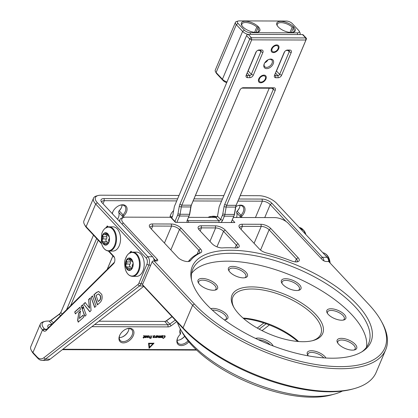 <?xml version="1.0" encoding="UTF-8"?>
<svg xmlns="http://www.w3.org/2000/svg" width="418" height="418" viewBox="0 0 418 418"><rect width="100%" height="100%" fill="white"/><g stroke="black" fill="none" stroke-linecap="round" stroke-linejoin="round"><path stroke-width="0.63" d="M260.127 77.727A3.788 2.451 -43.1 0 1 264.275 75.888A3.788 2.451 -43.1 0 1 265.211 79.117A3.788 2.451 -43.1 0 1 264.531 80.183A3.788 2.451 -43.1 0 1 262.295 81.839A3.788 2.451 -43.1 0 1 259.312 81.191A3.788 2.451 -43.1 0 1 260.127 77.727M272.881 47.521A3.788 2.451 -43.1 0 1 277.035 45.682A3.788 2.451 -43.1 0 1 277.97 48.911A3.788 2.451 -43.1 0 1 277.291 49.977A3.788 2.451 -43.1 0 1 275.054 51.633A3.788 2.451 -43.1 0 1 272.071 50.986A3.788 2.451 -43.1 0 1 272.881 47.521M106.888 234.764A1.541 0.967 -89.8 0 0 106.815 234.885A1.541 0.967 -89.8 0 0 106.715 236.781A1.541 0.967 90.2 0 1 106.402 238.95A1.541 0.967 -89.8 0 0 105.979 240.726A1.541 0.967 -89.8 0 0 106.809 241.803M103.398 241.792L106.956 241.803A1.541 0.967 90.2 0 1 107.018 241.803A1.541 0.967 90.2 0 1 107.969 243.109M105.785 232.951A5.983 3.757 -89.8 0 0 104.777 233.218A5.983 3.757 -89.8 0 0 103.131 234.874A5.983 3.757 -89.8 0 0 102.295 240.716A1.541 0.967 -89.8 0 0 103.215 241.797A1.541 0.967 -89.8 0 0 103.277 241.792A1.541 0.967 90.2 0 1 103.335 241.792A1.541 0.967 90.2 0 1 104.296 243.297A1.541 0.967 -89.8 0 0 105.049 244.77A1.541 0.967 -89.8 0 0 105.263 244.807A1.541 0.967 -89.8 0 0 105.55 244.739A1.541 0.967 -89.8 0 0 106.13 243.955A1.541 0.967 90.2 0 1 106.998 243.104A1.541 0.967 90.2 0 1 107.463 243.292A1.541 0.967 -89.8 0 0 107.928 243.485A1.541 0.967 -89.8 0 0 108.095 243.459M106.402 233.066A1.541 0.967 -89.8 0 0 105.644 233.908A1.541 0.967 90.2 0 1 105.064 234.691A1.541 0.967 90.2 0 1 104.772 234.759A1.541 0.967 90.2 0 1 104.312 234.571A1.541 0.967 -89.8 0 0 103.847 234.378A1.541 0.967 -89.8 0 0 103.131 234.874A1.541 0.967 -89.8 0 0 103.032 236.771A1.541 0.967 90.2 0 1 102.723 238.934A1.541 0.967 -89.8 0 0 102.295 240.716A5.983 3.757 -89.8 0 0 105.049 244.77A5.983 3.757 -89.8 0 0 105.749 244.911M104.542 233.218A5.983 3.757 -89.8 0 0 101.935 239.827A5.983 3.757 -89.8 0 0 105.629 244.917A5.983 3.757 -89.8 0 0 106.757 244.645A5.983 3.757 -89.8 0 0 109.364 238.035A5.983 3.757 -89.8 0 0 105.67 232.946A5.983 3.757 -89.8 0 0 104.542 233.218M108.899 241.923A1.541 0.967 -89.8 0 0 108.737 241.097A1.541 0.967 90.2 0 1 109.051 238.929A1.541 0.967 -89.8 0 0 109.391 238.37M101.924 240.778A6.213 3.898 -89.8 0 0 106.799 244.859A6.213 3.898 -89.8 0 0 109.375 237.084A6.213 3.898 -89.8 0 0 104.5 233.004A6.213 3.898 -89.8 0 0 101.924 240.778M108.973 226.822A12.117 7.608 -89.8 0 1 116.204 235.334A12.117 7.608 -89.8 0 1 108.894 251.061L112.923 251.072A12.117 7.608 -89.8 0 0 120.232 235.344A12.117 7.608 -89.8 0 0 113.001 226.833L108.973 226.822C105.67 227.026 103.272 229.31 101.778 233.672A11.819 7.419 -89.8 0 1 109.02 227.157A11.819 7.419 -89.8 0 1 115.493 235.423A11.819 7.419 -89.8 0 1 111.141 249.912A11.819 7.419 -89.8 0 1 101.746 244.164L101.281 242.32L101.778 233.672M109.014 236.254A1.541 0.967 -89.8 0 0 108.555 236.071A1.541 0.967 -89.8 0 0 108.497 236.071A1.541 0.967 90.2 0 1 108.434 236.076A1.541 0.967 90.2 0 1 107.473 234.566A1.541 0.967 -89.8 0 0 107.139 233.432M130.568 260.006A1.541 0.967 -89.8 0 0 130.552 260.027A1.541 0.967 -89.8 0 0 130.411 261.919A1.541 0.967 90.2 0 1 130.05 264.066A1.541 0.967 -89.8 0 0 129.585 265.817A1.541 0.967 -89.8 0 0 129.836 266.506A1.541 0.967 -89.8 0 0 130.479 266.95M129.434 258.246A5.983 3.757 -89.8 0 0 126.873 260.017A1.541 0.967 -89.8 0 0 126.732 261.903A1.541 0.967 90.2 0 1 126.372 264.056A1.541 0.967 -89.8 0 0 125.907 265.806A1.541 0.967 -89.8 0 0 126.158 266.496A1.541 0.967 -89.8 0 0 126.837 266.94A1.541 0.967 -89.8 0 0 126.863 266.94A1.541 0.967 90.2 0 1 126.889 266.94A1.541 0.967 90.2 0 1 127.851 268.502A1.541 0.967 -89.8 0 0 128.133 269.62A1.541 0.967 -89.8 0 0 128.566 270.018A1.541 0.967 -89.8 0 0 128.812 270.065A1.541 0.967 -89.8 0 0 129.664 269.265A1.541 0.967 90.2 0 1 130.515 268.46A1.541 0.967 90.2 0 1 131.012 268.68A1.541 0.967 -89.8 0 0 131.503 268.899A1.541 0.967 -89.8 0 0 131.649 268.878M130.155 258.397A1.541 0.967 -89.8 0 0 129.402 259.197A1.541 0.967 90.2 0 1 128.551 259.996A1.541 0.967 90.2 0 1 128.054 259.782A1.541 0.967 -89.8 0 0 127.563 259.562A1.541 0.967 -89.8 0 0 126.873 260.017A5.983 3.757 -89.8 0 0 125.907 265.806A5.983 3.757 -89.8 0 0 126.884 268.481A5.983 3.757 -89.8 0 0 128.566 270.018A5.983 3.757 -89.8 0 0 129.397 270.211M131.947 259.975A5.983 3.757 -89.8 0 0 129.314 258.246A5.983 3.757 -89.8 0 0 125.828 261.945A5.983 3.757 -89.8 0 0 126.644 268.481A5.983 3.757 -89.8 0 0 129.277 270.211A5.983 3.757 -89.8 0 0 132.762 266.512A5.983 3.757 -89.8 0 0 131.947 259.975M132.715 261.725A1.541 0.967 -89.8 0 0 132.229 261.516A1.541 0.967 -89.8 0 0 132.203 261.516A1.541 0.967 90.2 0 1 132.177 261.522A1.541 0.967 90.2 0 1 131.503 261.072A1.541 0.967 90.2 0 1 131.215 259.954A1.541 0.967 -89.8 0 0 130.928 258.831M126.534 259.855A6.213 3.898 -89.8 0 0 126.544 268.643A6.213 3.898 -89.8 0 0 132.057 268.602A6.213 3.898 -89.8 0 0 132.051 259.818A6.213 3.898 -89.8 0 0 126.534 259.855M132.621 252.122A12.117 7.608 -89.8 0 1 139.612 259.583A12.117 7.608 -89.8 0 1 137.966 272.766A12.117 7.608 -89.8 0 1 132.543 276.355L136.571 276.371A12.117 7.608 -89.8 0 0 141.995 272.782A12.117 7.608 -89.8 0 0 143.64 259.599A12.117 7.608 -89.8 0 0 136.649 252.132L132.621 252.122C130.322 252.174 128.394 253.423 126.826 255.868L125.426 258.967C124.412 260.78 124.397 264.28 125.395 269.464A11.819 7.419 -89.8 0 0 137.308 272.557A11.819 7.419 -89.8 0 0 137.292 255.842A11.819 7.419 -89.8 0 0 126.8 255.92A11.819 7.419 -89.8 0 0 125.426 258.967M132.475 267.405A1.541 0.967 -89.8 0 0 132.334 266.553A1.541 0.967 90.2 0 1 132.694 264.406A1.541 0.967 -89.8 0 0 133.044 263.868M126.91 266.94L130.541 266.95A1.541 0.967 90.2 0 1 130.568 266.95A1.541 0.967 90.2 0 1 131.529 268.466M215.939 217.412A3.03 1.965 136.9 0 0 217.386 216.148L217.459 216.054M240.073 89.786L191.679 204.355A7.576 4.755 -89.8 0 0 191.042 206.56L189.762 213.901A4.546 2.853 90.2 0 1 189.375 215.223L187.593 219.44A1.515 0.982 136.9 0 0 187.666 220.479A1.515 0.982 136.9 0 0 188.241 220.704L218.907 220.798A1.515 0.982 136.9 0 0 220.62 219.544L222.402 215.327A4.546 2.853 -89.8 0 0 222.784 214.006L224.064 206.664A7.576 4.755 90.2 0 1 224.701 204.454L273.267 89.489A1.515 0.982 136.9 0 0 273.194 88.454A1.515 0.982 136.9 0 0 272.62 88.229L241.954 88.13A1.515 0.982 136.9 0 0 241.766 88.146M269.229 88.219L219.424 206.116A4.546 2.853 -89.8 0 0 219.042 207.443L217.757 214.784A7.576 4.755 90.2 0 1 217.433 216.137L217.229 216.581A1.515 0.982 -43.1 0 1 216.273 217.323A1.515 0.982 -43.1 0 1 215.756 217.428L188.481 217.339M187.374 222.381A3.03 1.965 -43.1 0 1 187.201 220.281L188.983 216.064A6.061 3.804 -89.8 0 0 189.495 214.298L190.78 206.957A6.061 3.804 90.2 0 1 191.287 205.191L239.854 90.225A3.03 1.965 -43.1 0 1 239.906 90.105A3.03 1.965 -43.1 0 1 242.236 87.926A3.03 1.965 -43.1 0 1 243.276 87.717L273.936 87.811A3.03 1.965 -43.1 0 1 275.232 90.335L226.671 205.301A6.061 3.804 -89.8 0 0 226.159 207.067L224.879 214.408A6.061 3.804 90.2 0 1 224.367 216.174L222.585 220.391L220.62 219.544L217.433 216.137L217.229 216.581L217.386 216.148M231.133 222.517L233.803 216.205A6.061 3.804 -89.8 0 0 234.315 214.439L235.595 207.098A6.061 3.804 90.2 0 1 236.107 205.332L305.934 40.023L251.683 39.856L181.851 205.165A6.061 3.804 -89.8 0 0 181.344 206.926L180.059 214.267A6.061 3.804 90.2 0 1 179.552 216.033L176.882 222.35M261.579 49.967A3.03 1.965 -43.1 0 1 262.875 52.49L253.308 75.146A3.03 1.965 -43.1 0 1 249.886 77.654L247.529 77.649A3.03 1.965 -43.1 0 1 246.233 75.125L255.8 52.469A3.03 1.965 -43.1 0 1 255.853 52.349A3.03 1.965 -43.1 0 1 258.188 50.17A3.03 1.965 -43.1 0 1 259.223 49.961L261.579 49.967L260.262 50.385L257.901 50.374A1.515 0.982 136.9 0 0 257.718 50.39M289.888 50.055A3.03 1.965 -43.1 0 1 291.184 52.579L281.612 75.235A3.03 1.965 -43.1 0 1 278.189 77.743L275.833 77.738A3.03 1.965 -43.1 0 1 274.537 75.214L284.104 52.558A3.03 1.965 -43.1 0 1 284.162 52.438A3.03 1.965 -43.1 0 1 286.492 50.259A3.03 1.965 -43.1 0 1 287.527 50.05L289.888 50.055L288.566 50.473L286.21 50.463A1.515 0.982 136.9 0 0 286.022 50.479M266.689 68.636A5.758 3.731 -43.1 0 1 264.328 63.609A5.758 3.731 -43.1 0 1 268.758 59.466A5.758 3.731 -43.1 0 1 270.728 59.069A5.758 3.731 -43.1 0 1 273.189 63.865A5.758 3.731 -43.1 0 1 266.689 68.636M260.707 82.795A4.619 2.994 -43.1 0 1 258.815 78.756A4.619 2.994 -43.1 0 1 262.368 75.433A4.619 2.994 -43.1 0 1 263.951 75.115A4.619 2.994 -43.1 0 1 265.926 78.965A4.619 2.994 -43.1 0 1 260.707 82.795M273.466 52.59A4.619 2.994 -43.1 0 1 271.569 48.556A4.619 2.994 -43.1 0 1 275.128 45.228A4.619 2.994 -43.1 0 1 276.706 44.914A4.619 2.994 -43.1 0 1 278.686 48.76A4.619 2.994 -43.1 0 1 273.466 52.59M268.508 59.57A4.849 3.14 -43.1 0 1 269.934 59.319A4.849 3.14 -43.1 0 1 271.773 60.035A4.849 3.14 -43.1 0 1 271.334 64.555A4.849 3.14 -43.1 0 1 266.532 67.376A4.849 3.14 -43.1 0 1 264.693 66.655A4.849 3.14 -43.1 0 1 264.448 63.364M267.975 59.826A4.849 3.14 -43.1 0 1 264.74 62.852M264.782 62.778A5.758 3.731 136.9 0 0 267.901 59.868M222.585 220.391A3.03 1.965 -43.1 0 1 220.641 222.486M232.319 219.8L234.874 222.533L175.429 222.345L170.701 217.287L126.121 217.146A10.607 4.582 22.9 0 0 123.916 217.402A10.607 4.582 22.9 0 0 123.383 223.024L157.278 259.28A3.03 1.311 -157.1 0 1 157.121 260.884A3.03 1.311 -157.1 0 1 156.494 260.963L154.132 260.952L194.333 303.959A112.102 48.436 22.9 0 0 327.66 366.027A112.102 48.436 22.9 0 0 381.284 321.144A112.102 48.436 22.9 0 0 368.885 304.508L328.684 261.501L326.327 261.496A3.03 1.311 -157.1 0 1 322.393 259.797L288.498 223.541A10.607 4.582 22.9 0 0 274.725 217.611L233.301 217.48M357.092 304.471A96.955 41.894 -157.1 0 1 362.928 351.162A96.955 41.894 -157.1 0 1 206.126 303.996A96.955 41.894 -157.1 0 1 191.272 278.654A96.955 41.894 -157.1 0 1 250.952 251.929A96.955 41.894 -157.1 0 1 357.092 304.471M222.397 247.911A7.576 3.271 -157.1 0 1 212.083 243.689L199.271 229.989A7.576 3.271 -157.1 0 1 198.435 228.86A7.576 3.271 -157.1 0 1 201.23 225.788L215.38 225.835A7.576 3.271 -157.1 0 1 225.218 230.067L238.03 243.772A7.576 3.271 -157.1 0 1 237.643 247.785A7.576 3.271 -157.1 0 1 235.569 247.952A101.501 43.859 22.9 0 0 222.397 247.911M171.343 224.011A7.576 3.271 -157.1 0 1 181.182 228.249L200.535 248.95A7.576 3.271 -157.1 0 1 200.677 252.77A101.501 43.859 22.9 0 0 190.498 260.613A7.576 3.271 -157.1 0 1 189.213 261.386A7.576 3.271 -157.1 0 1 177.802 257.336L150.522 228.15A7.576 3.271 -157.1 0 1 149.681 227.026A7.576 3.271 -157.1 0 1 152.476 223.954L171.343 224.011L171.605 226.117L152.732 226.054A6.061 2.618 22.9 0 0 150.302 227.073A6.061 2.618 22.9 0 0 150.24 227.836M266.527 252.979A7.576 3.271 -157.1 0 1 259.505 249.133L240.157 228.432A7.576 3.271 -157.1 0 1 239.315 227.308A7.576 3.271 -157.1 0 1 242.111 224.236L260.978 224.294A7.576 3.271 -157.1 0 1 270.817 228.531L298.102 257.713A7.576 3.271 -157.1 0 1 297.715 261.725A7.576 3.271 -157.1 0 1 291.466 260.926A101.501 43.859 22.9 0 0 266.527 252.979M361.8 351.872A95.44 41.236 22.9 0 0 368.608 343.549A95.44 41.236 22.9 0 0 354.992 306.645A95.44 41.236 22.9 0 0 262.556 257.263A95.44 41.236 22.9 0 0 192.771 269.276A95.44 41.236 22.9 0 0 191.554 279.955M366.466 347.295A95.44 41.236 22.9 0 0 351.658 314.535A95.44 41.236 22.9 0 0 263.8 266.266A95.44 41.236 22.9 0 0 191.58 273.419M255.544 338.418A10.607 4.582 -157.1 0 1 271.784 344.009A10.607 4.582 -157.1 0 1 273.142 345.963M355.18 344.27A10.607 4.582 -157.1 0 1 354.647 349.887A10.607 4.582 -157.1 0 1 338.669 344.218A10.607 4.582 -157.1 0 1 337.493 342.645A10.607 4.582 -157.1 0 1 342.567 338.397A10.607 4.582 -157.1 0 1 355.18 344.27M299.445 284.642A10.607 4.582 -157.1 0 1 298.907 290.264A10.607 4.582 -157.1 0 1 282.934 284.59A10.607 4.582 -157.1 0 1 281.758 283.017A10.607 4.582 -157.1 0 1 286.832 278.775A10.607 4.582 -157.1 0 1 299.445 284.642M216.049 284.381A10.607 4.582 -157.1 0 1 215.51 290.003A10.607 4.582 -157.1 0 1 199.538 284.329A10.607 4.582 -157.1 0 1 198.362 282.756A10.607 4.582 -157.1 0 1 203.435 278.513A10.607 4.582 -157.1 0 1 216.049 284.381M315.689 314.42A49.235 21.271 -157.1 0 1 313.202 340.508A49.235 21.271 -157.1 0 1 239.028 314.179A49.235 21.271 -157.1 0 1 233.584 306.875A49.235 21.271 -157.1 0 1 257.133 287.161A49.235 21.271 -157.1 0 1 315.689 314.42M344.348 314.514A10.304 4.452 -157.1 0 1 343.826 319.969A10.304 4.452 -157.1 0 1 328.308 314.461A10.304 4.452 -157.1 0 1 327.169 312.93A10.304 4.452 -157.1 0 1 332.096 308.808A10.304 4.452 -157.1 0 1 344.348 314.514M210.776 308.667A10.304 4.452 -157.1 0 1 226.41 314.143A10.304 4.452 -157.1 0 1 225.887 319.598A10.304 4.452 -157.1 0 1 224.252 319.838M308.249 355.859A10.304 4.452 -157.1 0 1 307.611 354.908A10.304 4.452 -157.1 0 1 312.539 350.786A10.304 4.452 -157.1 0 1 324.791 356.486A10.304 4.452 -157.1 0 1 325.925 358.012M245.967 272.165A10.304 4.452 -157.1 0 1 245.444 277.62A10.304 4.452 -157.1 0 1 229.926 272.113A10.304 4.452 -157.1 0 1 228.787 270.587A10.304 4.452 -157.1 0 1 233.714 266.459A10.304 4.452 -157.1 0 1 245.967 272.165M214.795 290.155A9.395 4.06 22.9 0 0 216.017 289.021A9.395 4.06 22.9 0 0 214.68 285.384A9.395 4.06 22.9 0 0 205.583 280.525A9.395 4.06 22.9 0 0 198.712 281.711A9.395 4.06 22.9 0 0 198.754 283.378M298.191 290.416A9.395 4.06 22.9 0 0 299.413 289.282A9.395 4.06 22.9 0 0 298.076 285.651A9.395 4.06 22.9 0 0 288.979 280.786A9.395 4.06 22.9 0 0 282.108 281.972A9.395 4.06 22.9 0 0 282.15 283.639M353.926 350.044A9.395 4.06 22.9 0 0 355.154 348.905A9.395 4.06 22.9 0 0 353.811 345.273A9.395 4.06 22.9 0 0 344.714 340.414A9.395 4.06 22.9 0 0 337.849 341.595A9.395 4.06 22.9 0 0 337.885 343.267M312.361 340.722A47.72 20.618 22.9 0 0 320.784 334.128A47.72 20.618 22.9 0 0 313.975 315.674A47.72 20.618 22.9 0 0 267.76 290.985A47.72 20.618 22.9 0 0 232.868 296.989A47.72 20.618 22.9 0 0 234.012 307.627M244.723 277.777A9.091 3.929 22.9 0 0 245.894 276.685A9.091 3.929 22.9 0 0 244.598 273.168A9.091 3.929 22.9 0 0 235.794 268.466A9.091 3.929 22.9 0 0 229.148 269.61A9.091 3.929 22.9 0 0 229.179 271.209M323.757 357.871A9.091 3.929 22.9 0 0 323.422 357.495A9.091 3.929 22.9 0 0 314.618 352.787A9.091 3.929 22.9 0 0 307.972 353.931A9.091 3.929 22.9 0 0 308.003 355.53M225.166 319.749A9.091 3.929 22.9 0 0 226.337 318.657A9.091 3.929 22.9 0 0 225.041 315.146A9.091 3.929 22.9 0 0 212.323 310.104M343.105 320.12A9.091 3.929 22.9 0 0 344.275 319.028A9.091 3.929 22.9 0 0 342.979 315.517A9.091 3.929 22.9 0 0 334.175 310.814A9.091 3.929 22.9 0 0 327.529 311.953A9.091 3.929 22.9 0 0 327.56 313.557M243.025 318.051A47.72 20.618 -157.1 0 1 298.604 341.527M297.757 341.459A49.235 21.271 22.9 0 0 243.668 318.61M334.609 394.043L331.343 394.947A92.409 39.929 -157.1 0 1 192.123 345.54A92.409 39.929 -157.1 0 1 181.903 331.824L180.273 328.851A95.44 41.236 22.9 0 0 190.827 343.011A95.44 41.236 22.9 0 0 334.609 394.043A95.44 41.236 22.9 0 0 342.415 391.055M177.352 322.335A95.44 41.236 22.9 0 0 180.273 328.851M354.224 388.62L352.588 389.069A112.102 48.436 -157.1 0 1 183.701 329.128L143.505 286.121L142.496 284.648L183.053 327.869A113.618 49.094 22.9 0 0 354.224 388.62A113.618 49.094 22.9 0 0 376.174 372.354L385.741 349.704A113.618 49.094 -157.1 0 1 302.663 364.005A113.618 49.094 -157.1 0 1 192.625 305.213L152.11 261.872L142.538 284.522M270.253 344.84A9.395 4.06 22.9 0 0 258.392 339.766M296.749 261.893A6.061 2.618 22.9 0 0 297.255 261.313A6.061 2.618 22.9 0 0 296.388 258.972L269.108 229.785A6.061 2.618 22.9 0 0 261.24 226.394L242.367 226.337A6.061 2.618 22.9 0 0 239.937 227.35A6.061 2.618 22.9 0 0 239.875 228.118M188.246 261.548A6.061 2.618 22.9 0 0 188.607 261.219A103.011 44.512 -157.1 0 1 198.937 253.261A6.061 2.618 22.9 0 0 199.689 252.545A6.061 2.618 22.9 0 0 198.822 250.204L179.474 229.503A6.061 2.618 22.9 0 0 171.605 226.117L164.446 243.051M236.677 247.947A6.061 2.618 22.9 0 0 237.184 247.367A6.061 2.618 22.9 0 0 236.316 245.026L223.51 231.321A6.061 2.618 22.9 0 0 215.636 227.935L201.486 227.888A6.061 2.618 22.9 0 0 199.057 228.907A6.061 2.618 22.9 0 0 198.994 229.67M175.795 222.345L171.275 217.512A1.515 0.982 136.9 0 0 170.701 217.287M152.11 261.872L152.387 261.24L154.132 260.952M155.799 260.957A1.515 0.653 22.9 0 0 155.564 260.534L153.615 258.455M154.195 260.952A6.061 3.804 -89.8 0 0 153.5 258.204L153.913 259.103A4.546 2.853 90.2 0 1 154.409 260.952M120.112 222.042A12.117 5.235 -157.1 0 1 119.94 219.591A12.117 5.235 -157.1 0 1 122.281 217.856L123.916 217.402M381.284 321.144L382.099 322.628A113.618 49.094 -157.1 0 1 385.741 349.704M286.011 221.451L270.227 204.564A6.061 2.618 22.9 0 0 262.358 201.178L237.931 201.1M146.896 264.291L148.86 265.137L140.929 283.916A6.061 3.804 90.2 0 1 139.434 285.99L45.416 359.151A12.117 7.608 90.2 0 1 42.056 360.379A12.117 7.608 90.2 0 1 37.845 358.33L33.592 353.785A13.632 5.889 -157.1 0 1 32.087 351.763L31.272 350.274A15.147 6.547 22.9 0 0 32.944 352.52L37.197 357.066A10.607 6.657 -89.8 0 0 43.822 357.782L137.841 284.627A4.546 2.853 -89.8 0 0 138.959 283.07L146.896 264.291A4.546 2.853 -89.8 0 0 146.122 257.984L95.675 204.015A15.147 6.547 -157.1 0 1 93.517 198.158A15.147 6.547 -157.1 0 1 96.443 195.99L98.078 195.54A13.632 5.889 22.9 0 0 97.389 202.761L147.836 256.73A6.061 3.804 90.2 0 1 148.86 265.137L150.726 265.143M112.238 213.619A8.788 5.69 -43.1 0 1 112.897 211.696A8.788 5.69 -43.1 0 1 119.663 205.374A8.788 5.69 -43.1 0 1 122.667 204.773A8.788 5.69 -43.1 0 1 127.051 208.477A8.788 5.69 -43.1 0 1 123.895 215.813A0.606 0.392 136.9 0 0 123.697 216.409A10.304 6.672 -43.1 0 1 124 217.381M170.006 217.282A8.788 5.69 -43.1 0 1 170.805 214.403A8.788 5.69 -43.1 0 1 173.653 210.573M235.877 206.591A8.788 5.69 -43.1 0 1 237.602 205.745A8.788 5.69 -43.1 0 1 240.606 205.139A8.788 5.69 -43.1 0 1 244.995 208.848A8.788 5.69 -43.1 0 1 241.834 216.184A0.606 0.392 136.9 0 0 241.641 216.78A10.304 6.672 -43.1 0 1 241.886 217.506M188.858 341.846A8.788 5.69 -43.1 0 1 179.526 345.31A8.788 5.69 -43.1 0 1 177.676 337.922A8.788 5.69 -43.1 0 1 180.048 334.552A0.606 0.392 136.9 0 0 180.247 333.956A10.304 6.672 -43.1 0 1 180.315 328.929M129.538 328.292A8.788 5.69 -43.1 0 1 133.295 335.612A8.788 5.69 -43.1 0 1 123.373 342.891A8.788 5.69 -43.1 0 1 119.767 335.215A8.788 5.69 -43.1 0 1 126.534 328.893A8.788 5.69 -43.1 0 1 129.538 328.292M176.725 321.667L171.087 325.8A4.546 2.942 -43.1 0 1 168.12 326.897L92.232 326.662A4.546 2.942 -43.1 0 1 91.923 326.646M107.154 269.453L112.886 255.884M145.73 337.551L146.802 335.717L145.307 337.336L145.631 335.711L145.297 335.711L144.821 336.835L145.103 337.65L145.751 337.504M144.764 337.467L145.103 337.65L145.678 337.138M145.307 337.336L145.02 336.61L145.427 335.654M149.236 337.514L149.519 337.561L150.156 335.664L149.451 336.934L148.536 337.451L149.331 337.295L149.221 337.561M148.536 337.451L149.174 337.122M154.273 337.206L153.625 337.399L153.474 336.814L154.832 336.203L154.472 335.638L153.594 335.738L153.072 336.981L153.474 337.676L154.179 337.242M153.035 337.53L153.474 337.676L154.117 337.18M153.625 337.399L153.317 336.642L154.832 336.203L154.472 335.638M157.57 335.649L156.776 336.077L157.565 335.868L157.246 335.753L157.685 336.589L156.348 336.798L156.745 337.687L158.02 336.662L158.077 335.873L157.57 335.649M156.311 337.483L156.745 337.687L158.02 336.662M162.717 337.232L162.069 337.425L161.918 336.84L163.276 336.229L162.916 335.664L162.038 335.764L161.515 337.007L161.918 337.702L162.623 337.269M161.479 337.556L161.918 337.702L162.56 337.206M162.069 337.425L161.761 336.668L163.276 336.229L162.916 335.664M98.24 240.219L70.569 305.736M62.872 349.255L196.22 349.673M221.566 201.048L193.111 200.959M176.746 200.906L104.317 200.682A6.061 2.618 22.9 0 0 101.887 201.695A6.061 2.618 22.9 0 0 101.825 202.458M158.286 337.43L159.232 337.154L159.77 337.697L160.481 337.352L160.679 337.598L161.452 335.764L159.974 337.383L160.313 335.758L159.984 335.758L159.446 337.028L158.856 337.378L159.07 335.691L158.391 336.918L158.647 337.692L159.389 337.321L159.77 337.697L159.263 337.185M158.856 337.378L158.589 336.694L159.007 335.696M159.974 337.383L159.686 336.699L160.11 335.701M155.261 337.535L155.538 337.577L156.175 335.685L155.475 336.95L154.555 337.467L155.355 337.31L155.24 337.577M154.555 337.467L154.723 337.681L155.193 337.143M152.037 335.68L151.253 336.845L150.281 337.002L151.123 337.159L150.757 338.021L149.863 338.016L149.738 338.329L151.05 338.193L151.933 335.67M150.867 338.334L149.701 338.293M146.885 336.652L146.833 337.43L147.308 337.655L148.625 336.621L148.683 335.847L148.207 335.617L146.885 336.652M143.17 337.331L143.458 338.115L144.189 337.467L144.163 335.607L143.75 335.816L144.069 336.276L143.625 337.331L143.17 337.331M143.583 335.769L144.069 336.276M143.954 337.331L144.414 336.239L144.163 335.607M149.111 348.262L148.531 343.22L153.991 343.235L149.111 348.262M162.832 337.979L163.365 338.413L165.079 337.007L165.141 335.978L164.572 335.67L163.642 336.056L164.389 335.983L164.702 337.028L163.501 338.099L162.957 337.822L162.858 338.24M163.469 336.046L164.232 335.816L164.682 336.098M119.888 334.98A7.879 5.1 136.9 0 0 120.227 340.461A7.879 5.1 136.9 0 0 123.216 341.626A7.879 5.1 136.9 0 0 131.017 337.044A7.879 5.1 136.9 0 0 131.738 329.703A7.879 5.1 136.9 0 0 128.744 328.538A7.879 5.1 136.9 0 0 126.288 328.997M180.372 329.034A9.395 6.082 136.9 0 0 180.513 332.942A1.515 0.982 -43.1 0 1 180.435 333.851L180.215 334.316M240.669 217.506A9.395 6.082 136.9 0 0 240.428 216.775A1.515 0.982 -43.1 0 1 240.914 215.291A7.879 5.1 136.9 0 0 242.806 206.555A7.879 5.1 136.9 0 0 239.817 205.39A7.879 5.1 136.9 0 0 237.356 205.844M122.829 217.705A9.395 6.082 136.9 0 0 122.49 216.409A1.515 0.982 -43.1 0 1 122.976 214.92A7.879 5.1 136.9 0 0 124.862 206.184A7.879 5.1 136.9 0 0 121.873 205.019A7.879 5.1 136.9 0 0 119.412 205.473M113.012 211.456A7.879 5.1 136.9 0 0 112.4 213.791M172.456 216.461A7.879 5.1 -43.1 0 1 170.471 216.764A7.879 5.1 -43.1 0 1 170.293 216.759M128.922 328.543A7.879 5.1 -43.1 0 1 128.19 331.37A7.879 5.1 -43.1 0 1 122.129 337.039A7.879 5.1 -43.1 0 1 119.433 337.582A7.879 5.1 -43.1 0 1 119.255 337.577M121.894 337.127A8.788 5.69 136.9 0 0 128.295 331.145M122.051 205.024A7.879 5.1 -43.1 0 1 121.319 207.85A7.879 5.1 -43.1 0 1 119.193 210.871A1.515 0.982 136.9 0 0 118.78 211.451L118.999 210.986A0.606 0.392 -43.1 0 1 119.167 210.75A8.788 5.69 136.9 0 0 121.424 207.621M117.474 219.22A10.304 6.672 136.9 0 0 118.32 217.752M239.989 205.395A7.879 5.1 -43.1 0 1 239.258 208.221A7.879 5.1 -43.1 0 1 237.131 211.242A1.515 0.982 136.9 0 0 236.724 211.821L236.943 211.356A0.606 0.392 -43.1 0 1 237.105 211.121A8.788 5.69 136.9 0 0 239.362 207.992M179.803 339.829A8.788 5.69 136.9 0 0 184.615 336.239M165.387 321.332A4.546 2.942 136.9 0 0 166.359 320.742L171.997 316.609M49.805 320.972A4.546 2.942 136.9 0 0 50.777 320.381L59.037 314.32A4.546 2.942 136.9 0 0 60.939 312.194M184.667 336.318A7.879 5.1 -43.1 0 1 180.033 339.74A7.879 5.1 -43.1 0 1 177.342 340.283A7.879 5.1 -43.1 0 1 177.164 340.278M328.752 261.574A6.061 3.804 -89.8 0 0 328.057 258.752L328.464 259.646A4.546 2.853 90.2 0 1 328.992 261.83M257.269 328.067L263.826 322.968M93.517 198.158L83.945 220.814A15.147 6.547 22.9 0 0 84.431 224.424A15.147 6.547 22.9 0 0 86.108 226.671L101.449 243.083M94.625 307.376L91.067 297.287L92.514 295.991L96.072 306.075L94.625 307.376M80.455 311.029L79.404 318.474L83.004 315.24L83.694 317.199L78.223 322.116L77.628 320.423L78.662 313.092L80.455 311.029M79.875 307.298L80.559 309.236L75.386 313.881L74.707 311.943L79.875 307.298M82.602 304.853L83.281 306.791L81.797 308.123L81.113 306.185L82.602 304.853M89.363 308.134L88.579 299.487L90.136 298.086L91.056 310.59L89.76 311.75L83.543 304.006L85.141 302.569L89.598 308.134L88.579 299.487M84.734 316.264L82.158 308.954L83.506 307.402L86.176 314.968L84.734 316.264M101.736 294.35C102.624 297.788 102.049 300.516 100.022 302.533L97.457 304.832L93.898 294.742L96.464 292.443L98.643 291.466L101.736 294.35M108.905 251.061L113.623 256.103A4.546 2.853 90.2 0 1 114.333 257.201A4.546 2.853 90.2 0 1 114.318 262.577A4.546 2.853 90.2 0 1 113.529 263.737L46.168 330.544A4.546 2.853 90.2 0 1 43.07 330.466L42.516 329.87A15.147 6.547 -157.1 0 1 40.353 324.013A15.147 6.547 -157.1 0 1 43.279 321.844L44.914 321.39A13.632 5.889 22.9 0 0 44.224 328.611L44.783 329.212A3.03 1.902 -89.8 0 0 45.834 329.724A3.03 1.902 -89.8 0 0 46.847 329.264L114.208 262.457A3.03 1.902 -89.8 0 0 114.527 262.06M108.074 226.896L107.797 226.363L107.05 226.133L106.856 226.969L106.344 227.068L105.853 227.857M107.034 226.969L106.344 227.068L106.391 227.852M107.416 225.971L107.05 226.133L107.092 226.969L106.58 227.068M107.029 227.183L107.149 226.467L107.766 226.953M107.149 226.467L107.98 226.911M106.444 227.397L106.914 227.601L106.428 227.439M131.722 252.195L131.445 251.657L130.698 251.432L130.5 252.263L129.988 252.367L129.502 253.156M130.677 252.263L129.988 252.367L130.035 253.146M131.064 251.265L130.698 251.432L130.74 252.263L130.228 252.367M130.677 252.477L130.797 251.761L131.414 252.253M130.797 251.761L131.628 252.211M130.092 252.697L130.562 252.9L130.076 252.738M40.353 324.013L30.786 346.663A15.147 6.547 22.9 0 0 31.272 350.274M118.78 211.451A1.515 0.982 136.9 0 0 118.702 212.36A9.395 6.082 -43.1 0 1 118.221 217.982A9.395 6.082 -43.1 0 1 117.515 219.267M236.724 211.821A1.515 0.982 136.9 0 0 236.645 212.731A9.395 6.082 -43.1 0 1 236.515 217.491M177.791 337.681A7.879 5.1 136.9 0 0 178.136 343.168A7.879 5.1 136.9 0 0 188.037 340.842M170.92 214.162A7.879 5.1 136.9 0 0 170.304 217.282M163.119 336.062L162.759 335.497M161.432 337.457L161.761 337.535M162.017 336.605L162.022 336.046L162.592 335.769L162.936 336.255L162.017 336.605L162.748 335.941L162.936 336.255M159.613 337.525L160.324 337.185M160.345 337.488L160.679 337.598M160.522 337.425L161.249 335.701M159.817 337.211L159.686 336.699L159.817 337.211M158.699 337.211L158.589 336.694L158.699 337.211M156.619 335.91L157.246 335.753L157.523 336.422M156.254 337.389L156.588 337.519M157.863 336.49L157.978 335.8M156.865 337.41L156.51 336.652L156.708 337.242L156.51 336.652L157.586 336.824L156.865 337.41L156.666 336.824L157.586 336.824M155.203 337.472L155.538 337.577M155.381 337.41L156.107 335.685M154.676 336.035L154.315 335.471M152.988 337.43L153.312 337.509M153.573 336.579L153.578 336.02L154.148 335.743L154.493 336.229L153.573 336.579L154.305 335.91L154.493 336.229M150.287 336.986L151.123 337.159M150.71 338.167L151.05 338.193M150.893 338.021L151.886 335.675M149.184 337.457L149.519 337.561M149.362 337.394L150.088 335.664M146.775 337.336L147.308 337.655M147.152 337.488L148.625 336.621M148.468 336.453L148.583 335.769M147.282 337.211L147.105 336.464L147.915 335.722L148.207 335.915M147.152 337.19L147.439 337.383L147.261 336.631L148.15 335.806M147.915 335.722L148.249 336.642L147.439 337.383M145.694 337.441L146.028 337.551M145.872 337.378L146.603 335.654M145.15 337.169L145.02 336.61L145.15 337.169M143.066 337.436L143.505 337.603M143.301 337.948L143.651 338.047M143.494 337.88L143.839 337.608M143.677 337.436L144.069 337.608M144.257 336.072L144.006 335.44M143.834 335.711L143.912 336.109L143.834 335.711M153.834 343.068L148.954 348.095M149.539 347.259L148.975 343.559L152.957 343.737L149.539 347.259L149.132 343.727L152.957 343.737M162.675 337.807L163.365 338.413M163.208 338.246L165.079 337.007M164.922 336.84L165.047 335.894M164.232 335.816L164.624 336.004M107.384 226.467L107.854 226.671L107.384 226.467M131.033 251.761L131.503 251.965L131.033 251.761M266.151 323.762L259.217 329.154M262.049 330.638L269.354 324.953M238.819 199.005L262.102 199.078A7.576 3.271 -157.1 0 1 271.94 203.31L322.388 257.279A6.061 3.804 90.2 0 1 323.96 260.884M328.057 258.752A6.061 3.804 -89.8 0 0 327.106 257.295L276.659 203.326A13.632 5.889 22.9 0 0 258.946 195.702L240.235 195.645M223.87 195.593L195.42 195.504M179.05 195.452L100.905 195.206A13.632 5.889 22.9 0 0 98.078 195.54M153.5 258.204A6.061 3.804 -89.8 0 0 152.554 256.746L102.107 202.777A7.576 3.271 -157.1 0 1 101.266 201.654A7.576 3.271 -157.1 0 1 104.061 198.581L177.634 198.811M193.999 198.863L222.449 198.952M42.056 360.379L46.774 360.394A12.117 7.608 -89.8 0 0 50.134 359.161L143.714 286.346M196.664 350.091L62.334 349.667M114.537 257.718A3.03 1.902 -89.8 0 0 114.271 257.368L108.346 251.03M101.658 243.877L86.756 227.93A13.632 5.889 -157.1 0 1 85.246 225.908L84.431 224.424M48.3 327.822A7.576 3.271 -157.1 0 1 48.107 327.503A7.576 3.271 -157.1 0 1 50.897 324.431L51.717 324.431M93.491 235.135L60.814 312.492A3.03 1.965 -43.1 0 1 60.756 312.612A3.03 1.965 -43.1 0 1 59.366 314.273L51.106 320.329A3.03 1.965 -43.1 0 1 50.165 320.852A3.03 1.965 -43.1 0 1 49.125 321.061L47.746 321.055A13.632 5.889 22.9 0 0 44.914 321.39M66.567 309.707L96.642 238.511M94.593 324.567L167.864 324.796A3.03 1.965 136.9 0 0 169.844 324.065L175.257 320.094M172.106 316.724L166.688 320.695A3.03 1.965 -43.1 0 1 165.747 321.217A3.03 1.965 -43.1 0 1 164.708 321.426L98.899 321.217M112.907 255.91L107.217 269.391M97.692 304.832L94.139 294.742L96.699 292.443L98.763 291.471M98.617 293.927L100.472 295.735C101.025 297.773 100.717 299.372 99.552 300.526L98.199 301.53L96.051 295.448L98.502 293.922L100.231 295.735C100.785 297.773 100.482 299.372 99.312 300.526L98.199 301.53M84.974 316.264L82.158 308.954M82.398 308.954L83.746 307.402M88.815 299.487L90.372 298.086M89.995 311.755L83.543 304.006M83.778 304.006L85.376 302.575M82.032 308.123L81.113 306.185M81.353 306.185L82.837 304.853M75.627 313.881L74.707 311.943M74.942 311.943L80.115 307.298M83.239 315.24L79.404 318.474M78.459 322.116L77.863 320.423L78.662 313.092M78.897 313.098L80.69 311.029M94.86 307.376L91.067 297.287M91.302 297.287L92.749 295.991M174.943 221.43L177.582 215.186A4.546 2.853 -89.8 0 0 177.964 213.864L179.249 206.523A7.576 4.755 90.2 0 1 179.886 204.313L249.713 39.01A1.515 0.982 -43.1 0 1 251.427 37.756L305.678 37.923A1.515 0.982 -43.1 0 1 306.253 38.148A1.515 0.982 -43.1 0 1 306.326 39.188L236.499 204.491A7.576 4.755 -89.8 0 0 235.856 206.701L234.576 214.042A4.546 2.853 90.2 0 1 234.195 215.364L231.17 222.517M306.253 38.148L303.102 34.778A1.515 0.982 136.9 0 0 302.522 34.553L248.271 34.38A1.515 0.982 136.9 0 0 247.754 34.485A1.515 0.982 136.9 0 0 246.589 35.577A1.515 0.982 136.9 0 0 246.563 35.634L174.604 205.975A4.546 2.853 -89.8 0 0 174.222 207.302L172.942 214.643A7.576 4.755 90.2 0 1 172.305 216.848L171.793 218.06M256.025 52.031L246.625 74.284A1.515 0.982 136.9 0 0 246.693 75.324A1.515 0.982 136.9 0 0 247.273 75.548L249.63 75.553A1.515 0.982 136.9 0 0 251.338 74.299L260.91 51.644A1.515 0.982 136.9 0 0 260.837 50.609A1.515 0.982 136.9 0 0 260.262 50.385M256.391 51.503L248.187 70.924A1.515 0.982 -43.1 0 1 248.161 70.987A1.515 0.982 -43.1 0 1 247.785 71.53M284.329 52.119L274.929 74.373A1.515 0.982 136.9 0 0 275.002 75.412A1.515 0.982 136.9 0 0 275.577 75.637L277.933 75.642A1.515 0.982 136.9 0 0 279.647 74.388L289.214 51.733A1.515 0.982 136.9 0 0 289.141 50.698A1.515 0.982 136.9 0 0 288.566 50.473M284.7 51.592L276.491 71.013A1.515 0.982 -43.1 0 1 276.465 71.076A1.515 0.982 -43.1 0 1 276.089 71.619M276.293 71.144A3.03 1.965 136.9 0 0 276.664 70.616M247.984 71.055A3.03 1.965 136.9 0 0 248.355 70.527M250.236 32.703L297.412 32.855A4.546 1.965 22.9 0 0 299.084 31.01A4.546 1.965 22.9 0 0 298.583 30.336L292.276 23.591A4.546 1.965 22.9 0 0 286.377 21.046L239.2 20.9A4.546 1.965 22.9 0 0 238.255 21.01A4.546 1.965 22.9 0 0 238.025 23.418L244.331 30.164A4.546 1.965 22.9 0 0 250.236 32.703L250.439 34.386M247.958 34.422A6.061 2.618 -157.1 0 1 242.618 31.418L236.316 24.672A6.061 2.618 -157.1 0 1 235.449 22.332L215.249 70.156A6.061 2.618 22.9 0 0 215.442 71.598A6.061 2.618 22.9 0 0 216.111 72.497L222.418 79.242A6.061 2.618 22.9 0 0 226.974 82.001M299.084 31.01L299.899 32.494A6.061 2.618 -157.1 0 1 300.098 33.942A6.061 2.618 -157.1 0 1 299.554 34.542M226.702 82.644A4.546 1.965 -157.1 0 1 223.066 80.507L216.759 73.761A4.546 1.965 -157.1 0 1 216.258 73.087L215.442 71.598M278.21 26.909A10.001 4.321 -157.1 0 1 277.108 25.425A10.001 4.321 -157.1 0 1 281.889 21.422A10.001 4.321 -157.1 0 1 293.781 26.956A10.001 4.321 -157.1 0 1 293.274 32.254A10.001 4.321 -157.1 0 1 278.21 26.909M254.609 32.322L256.83 27.065L258.397 26.846A10.001 4.321 -157.1 0 1 257.89 32.144A10.001 4.321 -157.1 0 1 242.827 26.799A10.001 4.321 -157.1 0 1 241.724 25.315A10.001 4.321 -157.1 0 1 246.505 21.308A10.001 4.321 -157.1 0 1 258.397 26.846L256.035 32.385M257.363 32.264A9.091 3.929 22.9 0 0 258.669 31.115A9.091 3.929 22.9 0 0 257.833 28.131M292.746 32.374A9.091 3.929 22.9 0 0 294.047 31.225A9.091 3.929 22.9 0 0 293.211 28.246L291.414 32.494M289.993 32.432L292.213 27.175L293.781 26.956L293.211 28.246M256.83 27.065A9.091 3.929 22.9 0 0 248.13 22.802A9.091 3.929 22.9 0 0 241.923 24.04A9.091 3.929 22.9 0 0 242.006 25.775M292.213 27.175A9.091 3.929 22.9 0 0 283.514 22.912A9.091 3.929 22.9 0 0 277.301 24.15A9.091 3.929 22.9 0 0 277.39 25.885M235.449 22.332A6.061 2.618 -157.1 0 1 236.619 21.464L238.255 21.01M304.22 230.893A11.819 7.419 90.2 0 1 305.809 234.315A11.819 7.419 90.2 0 1 305.892 234.602L304.189 230.83L299.204 227.449A12.117 7.608 90.2 0 1 303.823 230.673A12.117 7.608 90.2 0 1 305.427 234.106M325.261 253.679A11.819 7.419 90.2 0 1 329.457 259.609A11.819 7.419 90.2 0 1 329.954 261.72A11.819 7.419 90.2 0 1 330.126 263.042M322.858 252.749A12.117 7.608 90.2 0 1 329.609 261.642A12.117 7.608 90.2 0 1 329.75 262.64M216.696 216.885L210.27 216.508L207.955 217.402A11.819 7.655 -43.1 0 1 210.233 216.524M208.613 217.402A12.117 7.848 -43.1 0 1 210.615 216.66A12.117 7.848 -43.1 0 1 216.67 216.905M171.573 217.825A11.819 7.655 -43.1 0 1 171.991 217.59L171.573 217.825M106.517 243.307L104.296 243.297M108.21 243.297L107.463 243.292M106.402 238.95L102.723 238.934M106.715 236.781L103.032 236.771M107.374 233.913L105.644 233.908M130.05 264.066L126.372 264.056M130.27 268.513L127.851 268.502M130.411 261.919L126.732 261.903M131.1 259.202L129.402 259.197M131.795 268.68L131.012 268.68M275.232 90.335L273.267 89.489L272.087 88.224M219.11 222.48L218.907 220.798L215.756 217.428M187.483 219.889L188.241 220.704L188.45 222.386M224.064 206.664L226.159 207.067L235.595 207.098L235.856 206.701M234.576 214.042L234.315 214.439L224.879 214.408L222.784 214.006M224.701 204.454L226.671 205.301L236.107 205.332L236.499 204.491M179.886 204.313L181.851 205.165L191.287 205.191L191.679 204.355M191.042 206.56L190.78 206.957L181.344 206.926L179.249 206.523M177.964 213.864L180.059 214.267L189.495 214.298L189.762 213.901M234.195 215.364L233.803 216.205L224.367 216.174L222.402 215.327M231.98 222.522L231.42 221.927M298.102 257.713L296.388 258.972L295.171 261.856M260.534 250.079L269.108 229.785L270.817 228.531M254.081 243.333L261.24 226.394L260.978 224.294M242.111 224.236L242.367 226.337L241.066 229.409M152.476 223.954L152.732 226.054L151.431 229.132M181.182 228.249L179.474 229.503L170.852 249.907M197.155 254.154L198.822 250.204L200.535 248.95M188.607 261.219L190.498 260.613M198.937 253.261L200.677 252.77M238.03 243.772L236.316 245.026L235.094 247.926M216.958 246.829L223.51 231.321L225.218 230.067M209.946 241.405L215.636 227.935L215.38 225.835M201.23 225.788L201.486 227.888L200.185 230.966M155.386 260.957L157.278 259.28M121.988 224.043L123.383 223.024M194.333 303.959L192.625 305.213L183.053 327.869L183.701 329.128M264.73 217.579L270.227 204.564L271.94 203.31M138.959 283.07L140.929 283.916L142.794 283.926M255.44 217.553L262.358 201.178L262.102 199.078M103.021 203.754L104.317 200.682L104.061 198.581M180.247 333.956L180.513 332.942M86.756 227.93L86.108 226.671L95.675 204.015L97.389 202.761M33.592 353.785L32.944 352.52L42.516 329.87L44.224 328.611M123.697 216.409L122.49 216.409L118.702 212.36M119.167 210.75L123.895 215.813M241.641 216.78L240.428 216.775L236.645 212.731M237.105 211.121L241.834 216.184M320.993 258.303L322.388 257.279L327.106 257.295M146.122 257.984L147.836 256.73L152.554 256.746M143.421 286.001L139.434 285.99L137.841 284.627M43.822 357.782L45.416 359.151L50.134 359.161M114.208 262.457L113.529 263.737M46.168 330.544L46.847 329.264M43.07 330.466L44.783 329.212L46.894 329.217M52.01 324.143L49.125 321.061M50.777 320.381L53.389 322.774M60.615 315.606L59.037 314.32M60.814 312.492L62.23 314.007M114.271 257.368L113.623 256.103M37.197 357.066L37.845 358.33M50.897 324.431L50.986 325.157M164.708 321.426L167.864 324.796L168.12 326.897M166.359 320.742L169.844 324.065L171.087 325.8M189.375 215.223L188.983 216.064L179.552 216.033L177.582 215.186M272.62 88.229L273.936 87.811M241.954 88.13L243.276 87.717M187.201 220.281L187.593 219.44M248.271 34.38L251.427 37.756L251.683 39.856L249.713 39.01L246.563 35.634M306.326 39.188L305.934 40.023L305.678 37.923L302.522 34.553M246.625 74.284L246.233 75.125M262.875 52.49L260.91 51.644L259.73 50.379M248.187 70.924L251.338 74.299L253.308 75.146M249.886 77.654L249.63 75.553L247.19 72.941M246.51 74.733L247.273 75.548L247.529 77.649M259.223 49.961L257.901 50.374M274.929 74.373L274.537 75.214M291.184 52.579L289.214 51.733L288.033 50.468M276.491 71.013L279.647 74.388L281.612 75.235M278.189 77.743L277.933 75.642L275.493 73.03M274.814 74.822L275.577 75.637L275.833 77.738M287.527 50.05L286.21 50.463M297.616 34.537L297.412 32.855M223.066 80.507L222.418 79.242L242.618 31.418L244.331 30.164M238.025 23.418L236.316 24.672L216.111 72.497L216.759 73.761M322.853 252.744L329.457 259.609L330.152 263.068M107.483 234.77L104.772 234.759M108.894 251.061C105.597 250.837 103.215 248.538 101.746 244.164M108.33 243.109L106.998 243.104M107.018 241.803L103.335 241.792M132.543 276.355C129.246 276.136 126.858 273.837 125.395 269.464M130.568 266.95L126.889 266.94M131.215 260.006L128.551 259.996M131.942 268.466L130.515 268.46M119.282 221.153L119.94 219.591M246.954 34.798L247.754 34.485M299.842 34.542L300.098 33.942"/></g></svg>
